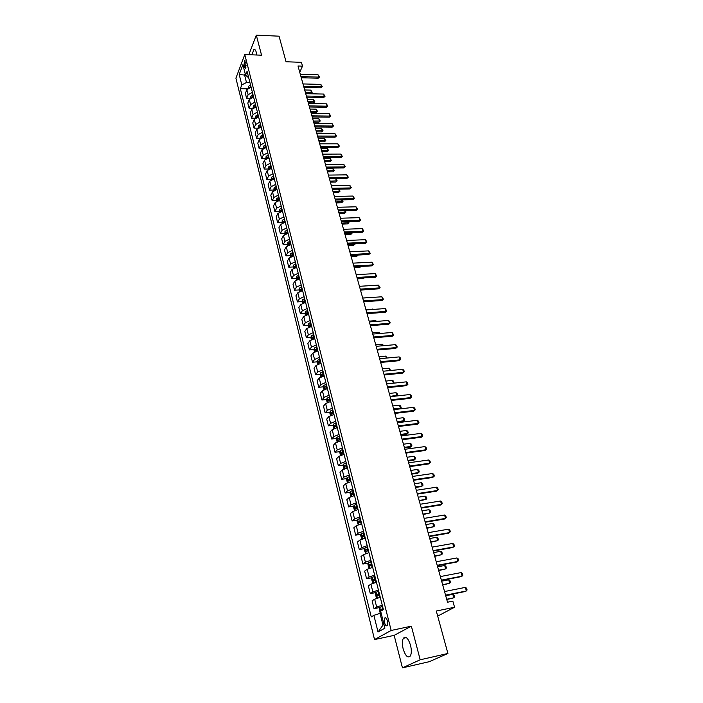 <?xml version="1.0" encoding="UTF-8"?>
<svg xmlns="http://www.w3.org/2000/svg" width="703" height="703" viewBox="0 0 703 703"><rect width="100%" height="100%" fill="white"/><g stroke="black" fill="none" stroke-linecap="round" stroke-linejoin="round"><path stroke-width="1.05" d="M410.526 645.275C408.188 638.157 405.798 635.828 403.346 638.28C402.134 640.697 402.063 644.247 403.153 648.913C405.464 656.075 407.872 658.421 410.376 655.952C411.58 653.509 411.624 649.95 410.526 645.275M256.692 55.001L256.235 52.18C255.576 49.851 254.75 49.025 253.765 49.702L251.982 54.825M387.441 620.942C386.518 618.06 385.569 617.12 384.594 618.139L384.515 622.612C385.429 625.503 386.378 626.443 387.362 625.424L387.441 620.942M402.441 667.85L429.357 661.664L447.908 653.474L420.192 659.783L411.378 626.171L391.176 630.459L374.541 639.563L394.155 635.354L402.441 667.85L420.192 659.783M391.176 630.459L244.785 54.562L235.9 78.165L374.541 639.563M244.785 54.562L261.56 55.185L256.305 35.15L248.844 54.711M256.305 35.15L279.056 36.178L286.059 61.776L301.438 62.312L302.51 66.135L298.002 65.985L447.512 602.225L452.837 601.127L454.56 607.243L436.299 611.039L447.908 653.474M243.967 65.643L245.409 68.376L245.936 63.34L244.503 60.607L243.967 65.643L246.138 65.713M245.189 73.71L244.626 75.151L246.481 82.506L241.797 84.914L240.347 88.675L371.272 616.9L373.882 615.327L380.033 613.376L382.986 625.099L384.005 624.519M241.797 84.914L239.205 74.483L242.913 64.685L245.558 75.186L239.205 74.483M373.882 615.327L378.029 631.997L384.919 628.139L380.666 611.241L383.381 609.598L247.069 71.302L245.558 75.186L248.721 77.857M437.688 616.1L454.56 607.243M299.75 72.242L302.51 66.135M249.925 82.594L246.481 82.506M381.149 613.157L380.033 613.376M240.347 88.675L247.412 88.833M251.112 87.277L246.858 89.668L245.373 93.411L246.639 98.464L249.952 98.534M382.274 605.213L376.667 607.067L374.049 608.675L379.708 607.541M374.049 608.675L372.089 600.837L374.681 599.176L380.27 597.322M378.442 590.072L372.871 591.944L370.296 593.631L375.877 592.55M370.296 593.631L368.354 585.88L370.912 584.149L376.465 582.269M374.646 575.107L369.119 576.996L366.579 578.762L372.098 577.734M366.579 578.762L364.664 571.1L367.186 569.289L372.695 567.391M370.903 560.309L365.411 562.224L362.915 564.07L368.354 563.077M362.915 564.07L361.017 556.486L363.504 554.605L368.97 552.681M367.194 545.686L361.746 547.619L359.286 549.535L364.664 548.595M359.286 549.535L357.414 542.048L359.857 540.089L365.288 538.146M363.539 531.222L358.126 533.182L355.692 535.168L361.017 534.28M355.692 535.168L353.846 527.768L356.263 525.739L361.65 523.77M359.918 516.933L354.549 518.902L352.15 520.967L357.405 520.115M352.15 520.967L350.322 513.647L352.695 511.547L358.055 509.561M356.342 502.803L351.008 504.798L348.644 506.925L353.846 506.116M348.644 506.925L346.834 499.684L349.18 497.522L354.497 495.518M352.801 488.831L347.502 490.843L345.173 493.04L350.322 492.267M345.173 493.04L343.389 485.878L345.7 483.646L350.973 481.625M349.303 475.017L344.039 477.047L341.746 479.305L346.834 478.576M341.746 479.305L339.98 472.223L342.256 469.929L347.502 467.89M345.841 461.353L340.621 463.4L338.354 465.729L343.389 465.035M338.354 465.729L336.605 458.725L338.855 456.361L344.057 454.314M342.423 447.846L337.238 449.902L334.997 452.293L339.988 451.642M334.997 452.293L333.266 445.368L335.489 442.952L340.656 440.878M339.039 434.48L333.89 436.563L331.684 439.006L336.623 438.391M331.684 439.006L329.971 432.16L332.159 429.682L337.291 427.591M335.691 421.264L330.577 423.364L328.398 425.869L333.292 425.28M328.398 425.869L326.71 419.093L328.863 416.554L333.969 414.454M332.378 408.197L327.299 410.306L325.155 412.872L329.997 412.318M325.155 412.872L323.477 406.167L325.612 403.575L330.674 401.457M329.109 395.271L324.057 397.388L321.939 400.016L326.737 399.489M321.939 400.016L320.287 393.381L322.387 390.727L327.413 388.601M325.867 382.476L320.849 384.611L318.767 387.291L323.521 386.799M318.767 387.291L317.123 380.727L319.197 378.029L324.197 375.877M322.659 369.822L317.686 371.975L315.621 374.708L320.331 374.251M315.621 374.708L314.004 368.214L316.042 365.455L321.007 363.293M319.496 357.309L314.549 359.47L312.51 362.256L317.185 361.825M312.51 362.256L310.911 355.832L312.923 353.02L317.861 350.85M316.359 344.918L311.438 347.097L309.434 349.936L314.065 349.532M316.948 349.286L317.448 349.242M309.434 349.936L307.852 343.574L309.838 340.718L314.742 338.53M313.257 332.66L308.371 334.856L306.394 337.739L310.981 337.37M313.617 337.15L314.373 337.089M306.394 337.739L304.821 331.447L306.78 328.538L311.649 326.341M310.181 320.542L305.33 322.747L303.38 325.674L307.932 325.331M310.418 325.137L311.332 325.067M303.38 325.674L301.824 319.452L303.766 316.491L308.599 314.285M307.141 308.538L302.325 310.752L300.401 313.731L304.909 313.415M307.316 313.239L308.318 313.169M300.401 313.731L298.854 307.571L300.77 304.575L305.577 302.343M304.135 296.666L299.346 298.889L297.448 301.912L301.921 301.622M304.267 301.464L305.33 301.394M297.448 301.912L295.919 295.822L297.808 292.773L302.58 290.532M301.156 284.908L296.402 287.149L294.522 290.216L298.968 289.952M301.271 289.812L302.387 289.741M294.522 290.216L293.019 284.188L294.882 281.095L299.627 278.845M298.213 273.274L293.485 275.532L291.631 278.643L296.042 278.397M298.318 278.265L299.118 278.221M291.631 278.643L290.146 272.667L291.982 269.53L296.692 267.281M295.295 261.762L290.603 264.029L288.775 267.184L293.142 266.964M295.392 266.841L295.866 266.824M288.775 267.184L287.299 261.27L289.109 258.089L293.792 255.822M292.413 250.365L287.738 252.641L285.936 255.839L290.277 255.637M285.936 255.839L284.478 249.987L286.27 246.771L290.919 244.486M289.557 239.09L284.917 241.375L283.133 244.609L287.439 244.433M283.133 244.609L281.692 238.818L283.458 235.558L288.081 233.264M286.727 227.921L282.114 230.215L280.356 233.493L284.636 233.334M280.356 233.493L278.924 227.754L280.673 224.459L285.269 222.157M283.924 216.867L279.346 219.169L277.606 222.491L281.868 222.35M277.606 222.491L276.191 216.805L277.913 213.466L282.483 211.164M281.156 205.917L276.604 208.229L274.891 211.585L279.135 211.471M274.891 211.585L273.485 205.961L275.181 202.587L279.724 200.276M278.414 195.083L273.88 197.402L272.193 200.803L276.42 200.698M272.193 200.803L270.804 195.232L272.483 191.814L277 189.494M275.699 184.353L271.191 186.682L269.53 190.118L273.739 190.038M269.53 190.118L268.151 184.599L269.803 181.154L274.293 178.817M273.001 173.729L268.528 176.066L266.885 179.537L271.077 179.476M266.885 179.537L265.523 174.072L267.158 170.592L271.613 168.245M270.339 163.21L265.892 165.556L264.266 169.054L268.449 169.019M264.266 169.054L262.913 163.65L264.53 160.126L268.968 157.78M267.702 152.797L263.282 155.143L261.674 158.676L265.839 158.658M261.674 158.676L260.338 153.324L261.929 149.774L266.34 147.419M265.093 142.481L260.699 144.836L259.108 148.403L263.256 148.395L263.502 146.18L263.968 148.017M259.108 148.403L257.781 143.096L259.363 139.51L263.739 137.155M262.5 132.261L258.133 134.624L256.569 138.227L260.514 138.236M256.569 138.227L255.259 132.972L256.815 129.352L261.164 126.988M259.943 122.137L255.593 124.51L254.047 128.148L257.808 128.166M254.047 128.148L252.755 122.937L254.284 119.29L258.616 116.918M257.403 112.12L253.08 114.492L251.56 118.157L255.154 118.201M251.56 118.157L250.268 112.998L251.788 109.325L256.094 106.944M254.89 102.19L250.593 104.571L249.09 108.262L252.535 108.315M249.09 108.262L247.808 103.156L249.31 99.448L253.59 97.067M252.395 92.357L248.124 94.747L246.639 98.464M378.029 631.997L382.986 625.099M411.378 626.171L394.155 635.354M300.313 74.281L318.064 74.808L319.487 77.022L318.723 77.102L318.187 78.218L301.279 77.743M318.064 74.808L318.723 77.102L300.963 76.592M319.487 77.022L318.187 78.218M248.194 88.191L248.458 86.407L250.514 84.931M250.892 86.407L248.976 87.778M305.629 93.341L310.893 93.455L311.403 92.374L310.77 90.116L304.689 89.975M310.77 90.116L312.167 92.286L310.893 93.455M305.322 92.242L312.167 92.286M303.011 83.938L320.823 84.395L322.246 86.618L321.482 86.706L320.946 87.813L303.977 87.409M320.823 84.395L321.482 86.706L303.661 86.267M322.246 86.618L320.946 87.813M305.726 93.684L323.6 94.061L325.032 96.302L324.268 96.399L323.723 97.506L306.693 97.163M323.6 94.061L324.268 96.399L306.385 96.03M325.032 96.302L323.723 97.506M308.468 103.517L326.403 103.833L327.844 106.074L326.526 107.287L309.443 107.005M326.403 103.833L327.08 106.188L309.127 105.889M327.844 106.074L326.526 107.287M250.628 97.998L250.909 96.126L252.983 94.659M253.361 96.144L251.419 97.576M253.001 97.128L253.546 96.9M308.283 102.849L313.556 102.937L314.083 101.873L313.433 99.58L307.343 99.466M313.433 99.58L314.839 101.768L313.556 102.937M307.976 101.759L314.839 101.768M253.08 107.902L253.379 105.933L255.47 104.483M255.848 105.977L253.897 107.471M254.064 106.979L256.033 106.724M310.954 112.436L316.253 112.506L316.781 111.452L316.13 109.141L310.014 109.053M316.13 109.141L317.536 111.329L316.253 112.506M310.656 111.364L317.536 111.329M255.576 117.884L255.883 115.846L257.975 114.387M258.361 115.907L256.393 117.454M256.569 116.9L258.546 116.645M313.652 122.12L318.969 122.173L319.505 121.118L318.846 118.789L312.703 118.719M318.846 118.789L320.26 120.986L318.969 122.173M313.362 121.057L320.26 120.986M311.236 113.447L329.241 113.684L330.682 115.942L329.364 117.155L312.211 116.953M329.241 113.684L329.927 116.065L311.904 115.846M330.682 115.942L329.364 117.155M258.115 127.955L258.396 125.846L260.514 124.396M260.901 125.925L258.924 127.533M259.091 126.918L261.085 126.654M316.376 131.892L321.71 131.918L322.255 130.872L321.587 128.526L315.427 128.482M321.587 128.526L323.011 130.732L321.71 131.918M316.086 130.837L323.011 130.732M314.03 123.473L332.097 123.64L333.556 125.899L332.22 127.12L315.014 126.988M332.097 123.64L332.791 126.039L314.707 125.899M333.556 125.899L332.22 127.12M316.86 133.596L334.988 133.684L336.447 135.951L335.111 137.182L317.835 137.12M334.988 133.684L335.683 136.11L317.536 136.039M336.447 135.951L335.111 137.182M319.707 143.825L337.897 143.825L339.364 146.11L338.02 147.331L320.691 147.358M337.897 143.825L338.609 146.277L320.392 146.286M339.364 146.11L338.02 147.331M322.58 154.142L340.841 154.071L342.317 156.356L340.964 157.586L323.573 157.683M340.841 154.071L341.553 156.541L323.275 156.637M342.317 156.356L340.964 157.586M325.489 164.564L343.82 164.405L345.296 166.708L343.934 167.947L326.482 168.114M343.82 164.405L344.532 166.91L326.192 167.077M345.296 166.708L343.934 167.947M260.672 138.131L260.945 135.943L263.071 134.501M263.142 137.217L263.704 137.023M263.458 136.039L261.472 137.709M261.648 137.032L263.643 136.76M319.127 141.751L324.478 141.76L325.023 140.723L324.355 138.35L318.178 138.333M324.355 138.35L325.788 140.565L324.478 141.76M318.837 140.714L325.788 140.565M263.502 146.18L265.655 144.704M265.541 147.525L266.296 147.243M266.05 146.259L264.223 147.243L264.056 147.973M264.223 147.243L266.226 146.971M321.904 151.707L327.273 151.69L327.826 150.67L327.15 148.271L320.946 148.28M327.15 148.271L328.582 150.495L327.273 151.69M321.614 150.679L328.582 150.495M265.866 158.764L266.112 156.426L268.265 155.003M267.966 157.929L268.915 157.569M268.66 156.576L266.824 157.56L266.665 158.351M266.824 157.56L268.836 157.279M324.707 161.76L330.094 161.716L330.656 160.697L329.971 158.28L323.749 158.316M329.971 158.28L331.412 160.512L330.094 161.716M324.426 160.741L331.412 160.512M268.502 169.23L268.731 166.813L270.892 165.398M270.435 168.439L271.551 167.991M271.296 166.989L269.451 167.973L269.302 168.817M269.451 167.973L271.472 167.683M327.536 171.901L332.941 171.84L333.512 170.829L332.818 168.395L326.57 168.456M332.818 168.395L334.268 170.627L332.941 171.84M327.255 170.899L334.268 170.627M271.165 179.801L271.376 177.314L273.555 175.899M272.931 179.063L274.214 178.518M273.959 177.507L272.105 178.483L271.973 179.388M272.105 178.483L274.135 178.184M330.392 182.139L335.814 182.059L336.394 181.058L335.7 178.597L329.426 178.685M335.7 178.597L337.15 180.838L335.814 182.059M330.111 181.154L337.15 180.838M328.424 175.091L346.816 174.854L348.301 177.156L346.939 178.395L329.417 178.65M346.816 174.854L347.537 177.376L329.127 177.631M348.301 177.156L346.939 178.395M273.854 190.478L274.047 187.903L276.235 186.506M275.462 189.784L276.912 189.151M276.648 188.123L274.776 189.098L274.671 190.065M274.776 189.098L276.824 188.799M338.89 189.169L340.059 191.146L338.714 192.367L339.303 191.383L338.679 189.169M333.275 192.481L338.714 192.367M333.002 191.506L340.059 191.146M331.385 185.715L349.848 185.39L351.333 187.701L349.962 188.958L332.378 189.292M349.848 185.39L350.577 187.938L332.097 188.281M351.333 187.701L349.962 188.958M276.56 201.26L276.745 198.606L278.95 197.209M278.036 200.61L279.627 199.889M279.363 198.852L277.483 199.819L277.395 200.847M277.483 199.819L279.53 199.511M342.168 199.872L342.994 201.559L341.649 202.78L342.238 201.805L341.693 199.88M336.183 202.921L341.649 202.78M335.911 201.963L342.994 201.559M334.382 196.445L352.906 196.04L354.4 198.36L353.02 199.617L335.375 200.03M352.906 196.04L353.644 198.615L335.103 199.037M354.4 198.36L353.02 199.617M279.302 212.157L279.469 209.415L281.692 208.026M280.646 211.55L282.378 210.724M282.105 209.679L280.216 210.645L280.163 211.726M280.216 210.645L282.272 210.338M345.472 210.68L345.955 212.069L344.602 213.299L345.199 212.332L344.742 210.707M339.118 213.457L344.602 213.299M338.855 212.517L345.955 212.069M337.396 207.288L355.999 206.796L357.502 209.125L356.113 210.382L338.407 210.882M355.999 206.796L356.737 209.389L338.134 209.907M357.502 209.125L356.113 210.382M282.07 223.15L282.219 220.329L284.46 218.949M283.291 222.596L285.146 221.682M284.882 220.619L282.975 221.586L283.168 222.702M282.975 221.586L285.04 221.269M348.644 221.603L348.952 222.675L347.59 223.914L348.196 222.956L347.818 221.63M342.089 224.099L347.59 223.914M341.825 223.167L348.952 222.675M340.454 218.238L359.119 217.649L360.63 219.986L359.233 221.26L341.456 221.84M359.119 217.649L359.866 220.276L341.192 220.883M360.63 219.986L359.233 221.26M284.873 234.266L284.996 231.357L287.255 229.986M285.963 233.756L287.949 232.737M287.676 231.674L285.761 232.631L285.884 233.783M285.761 232.631L287.835 232.306M351.764 232.64L351.975 233.387L350.604 234.626L351.219 233.686L350.929 232.667M345.085 234.846L350.604 234.626M344.83 233.932L351.975 233.387M343.539 229.292L362.265 228.616L363.785 230.962L362.388 232.236L344.54 232.913M362.265 228.616L363.029 231.269L344.277 231.964M363.785 230.962L362.388 232.236M287.694 245.488L287.799 242.491L290.075 241.129M290.506 242.834L288.573 243.792L288.784 244.916L290.778 243.915M288.573 243.792L290.664 243.458M354.901 243.783L353.653 245.452L354.075 243.818M348.108 245.69L353.653 245.452M347.853 244.793L355.024 244.205M346.649 240.461L365.455 239.697L366.975 242.052L365.569 243.335L347.66 244.09M365.455 239.697L366.219 242.368L347.405 243.159M366.975 242.052L365.569 243.335M349.795 251.753L368.662 250.883L370.2 253.247L368.785 254.539L350.815 255.391M368.662 250.883L369.444 253.59L350.56 254.477M370.2 253.247L368.785 254.539M352.976 263.15L371.913 262.184L373.451 264.556L372.028 265.848L353.996 266.797M371.913 262.184L372.695 264.917L353.741 265.901M373.451 264.556L372.028 265.848M356.184 274.662L375.191 273.608L376.738 275.989L375.314 277.281L357.203 278.326M375.191 273.608L375.991 276.358L356.957 277.448M376.738 275.989L375.314 277.281M359.426 286.306L378.513 285.137L380.059 287.527L378.627 288.836L360.454 289.97M378.513 285.137L379.312 287.922L360.217 289.109M380.059 287.527L378.627 288.836M362.704 298.054L381.861 296.789L383.416 299.197L381.975 300.506L363.732 301.736M381.861 296.789L382.669 299.61L363.495 300.902M383.416 299.197L381.975 300.506M366.017 309.935L385.244 308.564L386.808 310.972L385.358 312.29L367.045 313.626M385.244 308.564L386.061 311.411L366.817 312.809M386.808 310.972L385.358 312.29M369.365 321.939L388.662 320.463L390.235 322.879L388.777 324.206L370.402 325.647M388.662 320.463L389.488 323.336L370.173 324.839M390.235 322.879L388.777 324.206M372.748 334.074L392.116 332.484L393.698 334.909L392.23 336.245L373.785 337.783M392.116 332.484L392.951 335.384L373.565 337.001M393.698 334.909L392.23 336.245M376.167 346.333L395.604 344.628L396.773 345.604L397.195 347.071L395.719 348.407L377.203 350.05M395.604 344.628L396.448 347.563L376.993 349.294M397.195 347.071L395.719 348.407M379.62 358.715L399.137 356.904L400.306 357.871L400.728 359.356L399.251 360.692L380.666 362.449M399.137 356.904L399.989 359.866L380.455 361.711M400.728 359.356L399.251 360.692M383.109 371.237L402.696 369.312L403.874 370.27L404.304 371.764L402.81 373.117L384.154 374.989M402.696 369.312L403.557 372.309L383.952 374.268M404.304 371.764L402.81 373.117M386.641 383.9L406.299 381.852L407.476 382.801L407.916 384.313L406.413 385.675L387.687 387.652M406.299 381.852L407.169 384.875L387.494 386.958M407.916 384.313L406.413 385.675M390.209 396.694L409.946 394.524L411.123 395.473L411.563 397.002L410.06 398.364L391.255 400.455M409.946 394.524L410.824 397.582L391.07 399.779M411.563 397.002L410.06 398.364M393.812 409.621L413.628 407.327L414.805 408.276L415.253 409.814L413.733 411.185L394.866 413.399M413.628 407.327L414.515 410.429L394.682 412.749M415.253 409.814L413.733 411.185M397.459 422.696L417.345 420.28L418.531 421.211L418.979 422.775L417.459 424.155L398.513 426.493M417.345 420.28L418.241 423.408L398.337 425.86M418.979 422.775L417.459 424.155M401.141 435.922L421.106 433.364L422.292 434.296L422.749 435.878L421.22 437.257L402.204 439.718M421.106 433.364L422.02 436.528L402.037 439.111M422.749 435.878L421.22 437.257M404.866 449.279L424.911 446.598L426.106 447.521L426.563 449.12L425.016 450.509L405.93 453.092M424.911 446.598L425.833 449.797L405.772 452.512M408.636 462.794L428.76 459.982L429.946 460.896L430.412 462.512L428.865 463.901L409.7 466.616M428.76 459.982L429.682 463.215L409.55 466.063M412.45 476.458L432.644 473.506L433.839 474.411L434.313 476.045L432.749 477.451L413.513 480.298M432.644 473.506L433.584 476.775L413.373 479.762M416.299 490.281L436.572 487.188L437.776 488.084L438.25 489.736L436.677 491.142L417.371 494.13M436.572 487.188L437.521 490.492L417.231 493.62M420.201 504.253L440.553 501.019L441.756 501.907L442.231 503.576L440.658 504.991L421.273 508.111M440.553 501.019L441.51 504.359L421.141 507.636M424.137 518.392L444.568 515.009L445.772 515.888L446.264 517.575L444.674 518.999L425.218 522.259M444.568 515.009L445.544 518.383L425.087 521.802M428.127 532.689L448.637 529.157L449.841 530.027L450.333 531.732L448.742 533.164L429.208 536.565M448.637 529.157L449.621 532.575L429.085 536.143M432.152 547.145L452.75 543.463L453.962 544.324L454.454 546.055L452.846 547.488L433.241 551.038M452.75 543.463L453.743 546.916L433.127 550.642M436.238 561.776L456.906 557.936L458.119 558.788L458.62 560.537L457.012 561.978L437.319 565.678M456.906 557.936L457.908 561.433L437.222 565.309M290.55 256.823L290.638 253.739L292.923 252.386M293.362 254.108L291.42 255.057L291.631 256.2L293.634 255.198M291.42 255.057L293.511 254.723M358.082 255.04L356.729 256.384L357.247 255.084M351.166 256.648L356.729 256.384M350.92 255.769L358.108 255.127M293.432 268.282L293.502 265.11L295.805 263.757M296.244 265.497L294.293 266.446L294.513 267.588L296.525 266.595M294.293 266.446L296.394 266.103M354.25 267.72L359.831 267.421L360.446 266.463M354.004 266.85L360.595 266.455M360.973 266.428L359.831 267.421M296.341 279.856L296.394 276.587L298.713 275.251M299.162 277.008L297.193 277.949L297.422 279.1L299.443 278.116M297.193 277.949L299.311 277.597M357.361 278.889L362.968 278.573L363.398 277.966M363.679 277.957L362.968 278.573M299.285 291.543L299.32 288.186L301.649 286.859M302.105 288.634L300.128 289.566L300.366 290.726L302.387 289.759M300.128 289.566L302.246 289.214M360.507 290.181L366.298 289.61M302.255 303.353L302.272 299.9L304.619 298.582M305.076 300.374L303.09 301.315L303.336 302.475L305.366 301.517M303.09 301.315L305.225 300.946M369.216 297.58L362.695 298.01M305.26 315.296L305.26 311.745L307.624 310.436M308.081 312.246L306.077 313.178L306.332 314.346L308.371 313.389M306.077 313.178L308.222 312.8M372.564 309.469L365.903 309.522M372.449 309.056L372.915 309.443M308.301 327.361L308.274 323.705L310.656 322.405M311.121 324.241L309.1 325.164L309.364 326.341L311.411 325.401M309.1 325.164L311.253 324.786M375.938 321.438L375.718 320.638L369.145 321.139M375.718 320.638L376.597 321.385M311.367 339.549L310.902 337.712L311.324 335.797L313.723 334.505M314.188 336.359L312.158 337.273L312.431 338.459L314.487 337.528M312.158 337.273L314.32 336.886M379.348 333.53L379.014 332.343L372.414 332.888M379.014 332.343L380.2 333.459M314.469 351.869L313.977 349.927L314.399 348.011L316.816 346.737M317.29 348.609L315.252 349.514L315.533 350.709L317.589 349.786M315.252 349.514L317.422 349.127M382.792 345.753L382.344 344.171L375.727 344.742M382.344 344.171L383.645 345.674M317.598 364.321L317.088 362.265L317.51 360.358L319.944 359.092M320.427 360.982L318.371 361.887L318.661 363.091L320.726 362.177M318.371 361.887L320.55 361.491M386.263 358.099L385.71 356.122L379.066 356.729M385.71 356.122L387.133 358.02M320.77 376.905L320.225 374.734L320.656 372.836L323.108 371.579M323.591 373.495L321.526 374.391L321.825 375.604L323.898 374.699M321.526 374.391L323.714 373.987M389.787 370.586L389.111 368.187L382.441 368.838M389.111 368.187L390.648 370.499M323.969 389.62L323.398 387.344L323.837 385.446L326.306 384.207M326.798 386.132L324.707 387.028L325.014 388.249L327.106 387.353M326.174 386.878L326.913 386.615M393.337 383.197L392.546 380.385L385.85 381.07M392.546 380.385L393.706 381.316L393.724 383.161M393.592 383.17L394.119 382.784M327.203 402.485L326.605 400.086L327.053 398.188L329.54 396.967M330.032 398.917L327.923 399.814L328.248 401.035L330.34 400.148M327.932 399.805L330.146 399.383M396.562 395.991L396.017 392.705L389.304 393.434M396.017 392.705L397.177 393.636L397.599 395.121L396.65 395.982M390.13 396.422L397.599 395.121M330.48 415.482L329.839 412.96L330.296 411.079L332.8 409.867M333.301 411.835L331.175 412.731L331.508 413.962L333.617 413.083M331.175 412.731L333.415 412.283M393.803 409.585L399.638 408.909L400.376 408.171L399.524 405.156L392.784 405.93M399.524 405.156L400.692 406.079L401.114 407.582L399.638 408.909M393.627 408.944L400.376 408.171L401.114 407.582M333.784 428.628L333.117 425.983L333.582 424.102L336.104 422.898M336.614 424.893L334.461 425.79L334.804 427.029L336.93 426.159M334.461 425.79L336.719 425.333M397.327 422.222L403.179 421.51L403.926 420.781L403.074 417.74L396.299 418.557M403.074 417.74L404.234 418.654L404.664 420.174L403.179 421.51M397.151 421.607L403.926 420.781L404.664 420.174M337.132 441.915L336.429 439.138L336.886 437.319L339.444 436.088M339.953 438.101L337.783 438.988L338.134 440.245L340.278 439.375M339.312 438.777L340.059 438.523M400.886 434.99L406.765 434.243L407.52 433.531L406.65 430.464L399.858 431.317M406.65 430.464L407.819 431.37L408.258 432.899L406.765 434.243M400.719 434.392L407.52 433.531L408.258 432.899M340.507 455.351L339.777 452.442L340.243 450.632L342.818 449.41M343.336 451.449L341.14 452.337L341.509 453.602L343.662 452.741M341.14 452.337L343.433 451.853M404.489 447.899L410.385 447.117L411.15 446.423L410.271 443.312L403.452 444.208M410.271 443.312L411.448 444.208L411.888 445.764L410.385 447.117M404.322 447.328L411.15 446.423L411.888 445.764M343.925 468.927L343.169 465.896L343.635 464.094L346.228 462.89M346.755 464.947L344.54 465.834L344.909 467.108L347.08 466.256M344.54 465.834L346.851 465.333M408.118 460.948L414.041 460.122L414.814 459.446L413.935 456.309L407.09 457.249M413.935 456.309L415.113 457.196L415.552 458.76L414.814 459.446L407.968 460.395M347.387 482.671L346.588 479.499L347.08 477.662L349.681 476.511M350.208 478.594L347.976 479.481L348.354 480.764L350.542 479.912M349.277 480.334L349.461 479.261L350.305 478.971M411.8 474.13L417.74 473.268L418.531 472.609L417.635 469.437L410.763 470.421M417.635 469.437L418.812 470.316L419.26 471.906L418.531 472.609L411.65 473.602M350.885 496.564L350.05 493.251L350.533 491.467L353.17 490.29M353.706 492.399L351.447 493.278L351.843 494.569L354.04 493.734M352.774 494.147L352.932 493.058L353.794 492.75M415.517 487.46L421.484 486.555L422.275 485.914L421.369 482.706L414.48 483.743M421.369 482.706L422.556 483.585L423.004 485.184L422.275 485.914L415.376 486.959M354.514 510.571L353.547 507.162L354.057 505.343L356.702 504.227M357.238 506.362L354.962 507.232L355.366 508.533L357.581 507.707M356.307 508.111L356.447 507.004L357.326 506.696M419.269 500.931L426.071 499.367L425.157 496.125L418.232 497.206M425.157 496.125L426.334 496.995L426.791 498.612L426.071 499.367L419.137 500.457M358.205 524.737L357.089 521.231L357.59 519.464L360.27 518.322M360.815 520.475L358.512 521.345L358.925 522.663L361.157 521.837M359.883 522.241L360.006 521.108L360.894 520.791M423.065 514.561L429.902 512.97L428.971 509.693L422.028 510.817M428.971 509.693L430.157 510.554L430.623 512.188L429.902 512.97L422.942 514.104M361.931 539.078L360.674 535.458L361.193 533.656L363.882 532.575M364.426 534.755L362.107 535.616L362.528 536.943L364.778 536.134M363.504 536.53L363.6 535.37L364.506 535.053M426.906 528.331L433.769 526.723L432.837 523.41L425.86 524.579M432.837 523.41L434.032 524.262L434.498 525.914L433.769 526.723L426.791 527.909M365.692 553.577L364.295 549.851L364.822 548.059L367.528 546.987M368.091 549.192L365.745 550.054L366.175 551.398L368.442 550.59M367.168 550.985L367.238 549.799L368.161 549.474M430.79 542.259L437.688 540.625L436.748 537.277L429.744 538.498M436.748 537.277L437.934 538.12L438.408 539.79L437.688 540.625L430.684 541.864M369.497 568.252L368.847 567.919L367.959 564.404L368.495 562.62L371.219 561.574M371.79 563.806L369.418 564.658L369.866 566.012L372.142 565.212M370.876 565.607L370.92 564.386L371.852 564.07M434.718 556.345L441.651 554.685L440.693 551.293L433.663 552.567M440.693 551.293L441.888 552.127L442.372 553.823L441.651 554.685L434.612 555.968M373.337 583.103L372.555 582.69L371.667 579.131L372.212 577.356L374.954 576.328M375.534 578.587L373.135 579.439L373.592 580.801L375.894 580.01M374.62 580.397L374.646 579.149L375.595 578.824M438.69 570.581L445.658 568.894L444.691 565.476L437.635 566.803M444.691 565.476L445.887 566.302L446.37 568.006L445.658 568.894L438.593 570.238M440.359 576.574L461.115 572.576L462.328 573.42L462.838 575.186L461.212 576.636L441.449 580.485M461.115 572.576L462.126 576.109L441.361 580.151M379.4 597.524L380.261 597.269M377.221 598.13L376.316 597.62L375.411 594.026L375.973 592.269L378.741 591.249M379.312 593.534L376.896 594.378L377.362 595.757L379.682 594.975M378.416 595.362L378.407 594.088L379.374 593.763M442.705 584.984L449.709 583.279L448.725 579.808L441.651 581.188M448.725 579.808L449.929 580.625L450.421 582.356L449.709 583.279L442.618 584.668M444.533 591.548L465.368 587.383L466.59 588.218L467.1 590.002L465.474 591.469L445.632 595.467M465.368 587.383L466.397 590.959L445.544 595.169M380.912 613.201L380.121 612.735L379.207 609.097L379.769 607.348L382.564 606.355M383.144 608.666L380.71 609.501L381.36 610.819M380.71 609.501L383.197 608.868M446.765 599.545L453.804 597.814L452.811 594.307L445.702 595.749M452.811 594.307L454.015 595.116L454.516 596.873L453.804 597.814L446.686 599.264M248.124 94.747L246.858 89.668M250.593 104.571L249.31 99.448M253.08 114.492L251.788 109.325M255.593 124.51L254.284 119.29M258.133 134.624L256.815 129.352M260.699 144.836L259.363 139.51M263.282 155.143L261.929 149.774M265.892 165.556L264.53 160.126M268.528 176.066L267.158 170.592M271.191 186.682L269.803 181.154M273.88 197.402L272.483 191.814M276.604 208.229L275.181 202.587M279.346 219.169L277.913 213.466M282.114 230.215L280.673 224.459M284.917 241.375L283.458 235.558M287.738 252.641L286.27 246.771M290.603 264.029L289.109 258.089M293.485 275.532L291.982 269.53M296.402 287.149L294.882 281.095M299.346 298.889L297.808 292.773M302.325 310.752L300.77 304.575M305.33 322.747L303.766 316.491M308.371 334.856L306.78 328.538M311.438 347.097L309.838 340.718M314.549 359.47L312.923 353.02M317.686 371.975L316.042 365.455M320.849 384.611L319.197 378.029M324.057 397.388L322.387 390.727M327.299 410.306L325.612 403.575M330.577 423.364L328.863 416.554M333.89 436.563L332.159 429.682M337.238 449.902L335.489 442.952M340.621 463.4L338.855 456.361M344.039 477.047L342.256 469.929M347.502 490.843L345.7 483.646M351.008 504.798L349.18 497.522M354.549 518.902L352.695 511.547M358.126 533.182L356.263 525.739M361.746 547.619L359.857 540.089M365.411 562.224L363.504 554.605M369.119 576.996L367.186 569.289M372.871 591.944L370.912 584.149M376.667 607.067L374.681 599.176M245.901 67.4L244.407 67.356M248.449 86.451L248.8 87.857M250.092 85.089L250.47 86.557M250.022 87.436L249.126 87.409M250.901 96.17L251.27 97.647M252.553 94.808L252.931 96.302M252.72 97.172L251.586 97.155M253.37 105.986L253.765 107.524M255.04 104.633L255.417 106.127M255.874 115.89L256.279 117.506M257.544 114.545L257.931 116.057M258.388 125.89L258.818 127.577M260.075 124.545L260.47 126.074M260.936 135.987L261.375 137.744M262.632 134.651L263.027 136.197M265.216 144.853L265.611 146.409M266.103 156.47L266.578 158.386M267.825 155.152L268.221 156.725M268.722 166.866L269.223 168.852M270.453 165.548L270.857 167.138M271.367 177.358L271.885 179.432M273.107 176.049L273.52 177.657M274.038 187.956L274.574 190.109M275.796 186.655L276.2 188.281M276.736 198.659L277.298 200.891M278.502 197.367L278.915 199.002M279.46 209.468L280.04 211.779M281.244 208.185L281.657 209.837M282.211 220.382L282.817 222.781M284.003 219.108L284.425 220.777M284.987 231.41L285.611 233.897M286.798 230.136L287.219 231.823M287.791 242.544L288.441 245.119M290.321 244.064L290.444 244.556M289.618 241.287L290.049 242.992M290.629 253.792L291.306 256.463M293.177 255.347L293.309 255.892M292.466 252.544L292.896 254.266M293.494 265.154L294.188 267.913M296.06 266.753L296.209 267.342M295.339 263.915L295.778 265.655M296.385 276.639L297.105 279.486M298.977 278.274L299.135 278.915M298.248 275.4L298.696 277.158M299.311 288.23L300.058 291.183M301.921 289.908L302.097 290.603M301.183 287.009L301.631 288.784M302.264 299.953L303.028 303.002M304.891 301.666L305.084 302.422M304.153 298.74L304.61 300.533M305.251 311.789L306.042 314.935M307.896 313.547L308.107 314.355M307.149 310.585L307.606 312.404M308.266 323.749L309.083 327M310.937 325.551L311.157 326.42M310.181 322.563L310.647 324.391M311.306 335.841L312.158 339.197M314.004 337.686L314.241 338.609M313.239 334.663L313.714 336.509M314.39 348.055L315.26 351.518M317.106 349.945L317.361 350.929M316.332 346.887L316.807 348.758M317.501 360.402L318.397 363.969M320.243 362.335L320.506 363.381M319.461 359.251L319.944 361.14M320.647 372.88L321.57 376.562M323.415 374.857L323.688 375.964M322.624 371.738L323.108 373.644M323.828 385.49L324.777 389.277M326.614 387.511L326.913 388.689M325.814 384.356L326.306 386.29M327.036 398.241L328.02 402.142M329.848 400.306L330.164 401.545M329.048 397.116L329.54 399.067M330.287 411.123L331.298 415.148M333.125 413.241L333.45 414.542M332.308 410.016L332.809 411.993M332.677 412.547L331.192 412.714M333.565 424.155L334.61 428.285M336.429 426.317L336.781 427.688M335.603 423.057L336.113 425.051M335.972 425.596L334.487 425.772M336.886 437.319L337.958 441.581M339.777 439.533L340.138 440.974M338.943 436.238L339.452 438.259M340.243 450.632L341.35 455.017M343.161 452.899L343.539 454.41M342.317 449.569L342.827 451.607M342.677 452.117L341.183 452.31M343.635 464.094L344.778 468.602M346.579 466.405L346.974 467.996M345.727 463.04L346.245 465.105M346.087 465.597L344.584 465.799M347.071 477.706L348.24 482.346M350.032 480.07L350.454 481.731M349.171 476.669L349.699 478.752M349.54 479.226L348.02 479.446M350.533 491.467L351.737 496.239M353.53 493.884L353.969 495.624M352.66 490.448L353.187 492.557M353.02 493.014L351.5 493.242M354.048 505.387L355.279 510.29M357.062 507.865L357.519 509.675M356.184 504.385L356.72 506.512M356.544 506.951L355.024 507.188M357.59 519.464L358.864 524.5M360.639 521.995L361.114 523.884M359.751 518.471L360.296 520.633M360.112 521.046L358.583 521.301M361.184 533.7L362.484 538.876M364.259 536.284L364.752 538.252M363.354 532.725L363.908 534.904M363.723 535.308L362.186 535.563M364.813 548.103L366.149 553.419M367.915 550.748L368.434 552.795M367.001 547.145L367.564 549.351M367.37 549.728L365.824 550.001M368.486 562.672L369.857 568.129M371.615 565.37L372.151 567.506M370.692 561.723L371.254 563.955M371.052 564.316L369.506 564.597M372.195 577.4L373.609 583.015M375.358 580.168L375.92 582.383M374.427 576.478L374.998 578.736M374.787 579.079L373.231 579.369M375.956 592.313L377.406 598.077M379.145 595.133L379.725 597.427M378.205 591.408L378.776 593.692M378.566 594.009L377.001 594.316M379.752 607.392L380.718 611.206M382.019 606.504L382.608 608.816M382.388 609.114L380.815 609.431M406.36 637.621L403.346 638.28M255.066 49.755L253.765 49.702M385.833 617.875L384.594 618.139M245.031 60.625L244.503 60.607M329.391 399.647L327.923 399.814M349.461 479.261L347.976 479.481M352.932 493.058L351.447 493.278M356.447 507.004L354.962 507.232M360.006 521.099L358.512 521.345M363.6 535.37L362.107 535.616M367.238 549.799L365.745 550.054M370.92 564.386L369.418 564.658M374.646 579.149L373.135 579.439M378.407 594.088L376.896 594.378"/></g></svg>
